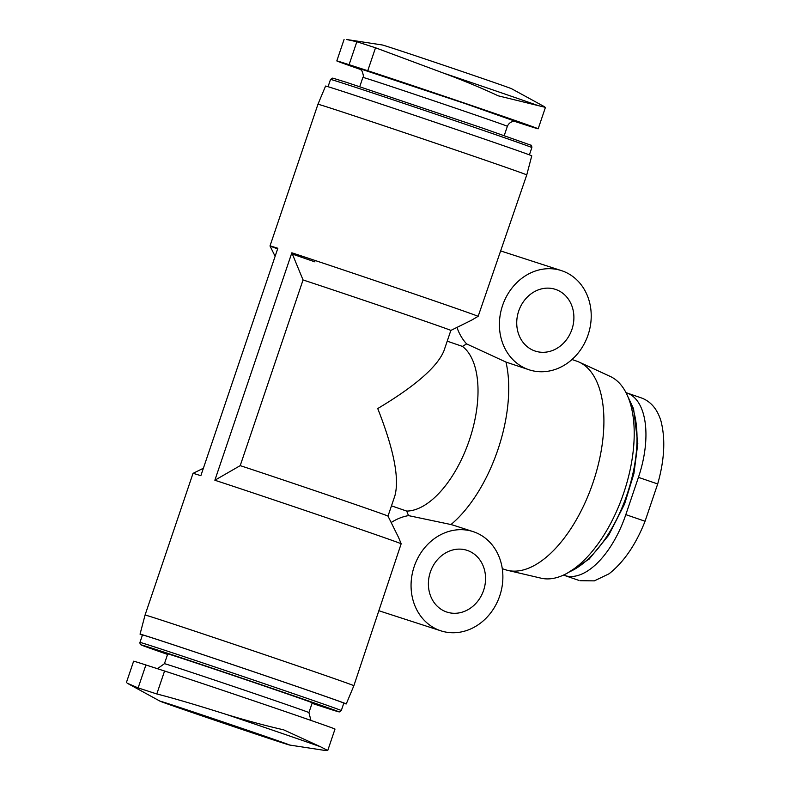 <?xml version="1.0" encoding="UTF-8"?>
<svg xmlns="http://www.w3.org/2000/svg" width="790" height="790" viewBox="0 0 790 790"><rect width="100%" height="100%" fill="white"/><g stroke="black" fill="none" stroke-linecap="round" stroke-linejoin="round"><path stroke-width="1.19" d="M466.623 343.917L505.975 362.077A110.215 54.945 108.9 0 1 450.981 524.54L408.509 515.613L406.702 511.081A88.174 43.954 108.9 0 0 469.388 440.02A88.174 43.954 108.9 0 0 462.436 346.395L466.623 343.917A52.16 45.218 -72.1 0 1 456.966 327.406M571.98 359.519L576.641 361.119A110.215 54.945 108.9 0 1 579.208 362.146A110.215 54.945 108.9 0 1 592.816 483.204A110.215 54.945 108.9 0 1 507.723 570.38A110.215 54.945 108.9 0 1 505.057 569.61L502.292 568.662M505.975 362.077L529.241 369.839A52.16 45.218 107.9 0 0 588.076 334.901A52.16 45.218 107.9 0 0 561.384 270.605A52.16 45.218 107.9 0 0 502.302 306.293A52.16 45.218 107.9 0 0 529.241 369.839M453.677 525.33L450.981 524.54M277.636 248.86A110.215 0.83 18.7 0 1 270.002 245.957L317.955 104.26A110.215 0.83 18.7 0 1 331.988 108.576A110.215 0.83 18.7 0 1 449.52 147.947A110.215 0.83 18.7 0 1 526.752 174.936L478.157 316.306L471.699 320.108M142.417 635.13A108.842 0.82 18.7 0 1 140.047 634.143L145.054 615.064A110.215 0.83 18.7 0 1 159.086 619.37A110.215 0.83 18.7 0 1 276.648 658.751A110.215 0.83 18.7 0 1 353.861 685.74L401.172 543.737A110.215 0.83 18.7 0 0 325.658 517.43A110.215 0.83 18.7 0 0 214.86 480.241L240.209 465.636L303.054 279.956A88.174 0.672 18.7 0 1 395.78 311.132A88.174 0.672 18.7 0 1 450.853 330.427L471.709 320.128M303.054 279.956L291.846 252.8L214.86 480.241M291.846 252.8A110.215 0.83 18.7 0 1 402.643 289.999A110.215 0.83 18.7 0 1 478.157 316.306M314.983 261.895A110.215 0.83 18.7 0 1 291.52 253.768M275.118 256.306L270.002 245.957A110.215 0.83 18.7 0 1 269.992 245.947A110.215 0.83 18.7 0 1 277.843 248.267L200.858 475.699A110.215 0.83 18.7 0 0 193.017 473.378L145.054 615.064M447.209 341.171L462.436 346.395M450.853 330.427L443.931 350.869C437.255 366.955 415.185 386.182 377.729 408.549C393.815 449.322 399.543 478.365 394.921 495.666L387.999 516.107L398.683 537.704M391.475 505.847L406.702 511.081M240.209 465.636A88.174 0.672 18.7 0 1 332.63 496.703A88.174 0.672 18.7 0 1 387.999 516.107M398.664 537.713L401.172 543.737M360.862 69.579A96.439 0.731 18.7 0 1 336.817 60.919A96.439 0.731 18.7 0 1 349.091 64.691L367.755 70.735A96.439 0.731 18.7 0 1 470.623 105.189A96.439 0.731 18.7 0 1 538.178 128.8A96.439 0.731 18.7 0 1 525.903 125.027L514.369 121.295M626.065 392.679A76.758 38.266 108.9 0 1 626.954 392.966A76.758 38.266 108.9 0 1 638.438 477.348L625.818 514.636A76.758 38.266 108.9 0 1 564.485 575.446A76.758 38.266 108.9 0 1 563.458 575.061M579.208 362.146L610.285 376.455A106.778 53.226 108.9 0 1 623.468 493.73A106.778 53.226 108.9 0 1 541.032 578.171L507.723 570.38M126.38 682.609L133.629 661.2A96.439 0.731 -161.3 0 1 145.903 664.973L164.577 671.016L156.805 693.966L138.141 687.912L127.16 683.162M327.751 750.5L335 729.081A96.439 0.731 -161.3 0 0 267.445 705.47A96.439 0.731 -161.3 0 0 164.577 671.016M308.92 712.6A76.265 0.573 18.7 0 0 255.496 693.926A76.265 0.573 18.7 0 0 174.146 666.681A76.265 0.573 18.7 0 0 164.439 663.699L167.747 653.913A76.265 0.573 18.7 0 1 177.464 656.895A76.265 0.573 18.7 0 1 258.804 684.14A76.265 0.573 18.7 0 1 312.238 702.814L308.92 712.6L310.944 720.421M139.948 642.428L142.477 634.962A106.285 0.8 18.7 0 1 156.005 639.12A106.285 0.8 18.7 0 1 269.37 677.099A106.285 0.8 18.7 0 1 343.818 703.12L341.29 710.575L339.621 711.909L312.06 703.327A104.31 0.79 18.7 0 0 298.916 697.639A104.31 0.79 18.7 0 0 154.465 648.995A104.31 0.79 18.7 0 0 167.579 654.416L141.005 644.877L140.047 643.919L139.948 642.428A106.285 0.8 18.7 0 1 153.477 646.576A106.285 0.8 18.7 0 1 266.842 684.555A106.285 0.8 18.7 0 1 341.29 710.575M140.047 634.143A108.842 0.82 18.7 0 1 153.902 638.399A108.842 0.82 18.7 0 1 270.022 677.297A108.842 0.82 18.7 0 1 346.247 703.939A108.842 0.82 18.7 0 1 343.759 703.288M317.955 104.26L325.569 86.061A108.842 0.82 18.7 0 1 339.424 90.317A108.842 0.82 18.7 0 1 455.484 129.195A108.842 0.82 18.7 0 1 531.759 155.857L526.752 174.936M579.919 580.699L594.347 580.867L609.1 573.767C623.863 562.075 635.851 544.567 645.065 521.242L657.685 483.964C664.528 459.839 665.595 438.776 660.894 420.754C657.122 408.687 650.387 401.004 640.69 397.686L626.954 392.966M578.724 580.334L564.485 575.446M545.337 107.351L498.283 95.837C481.515 88.016 463.256 80.432 443.506 73.105L375.526 47.785L356.853 41.742L346.701 39.53M346.701 39.52L382.241 44.971A68.394 0.514 18.7 0 1 390.882 47.647A68.394 0.514 18.7 0 1 462.486 71.623A68.394 0.514 18.7 0 1 511.693 88.786L544.656 106.818M325.115 750.47L327.653 750.47L320.503 746.757L283.679 729.842C265.509 725.684 246.431 720.559 226.424 714.456C196.236 704.897 173.03 698.064 156.805 693.966M168.774 703.851A68.394 0.514 18.7 0 1 243.063 728.745A68.394 0.514 18.7 0 1 289.565 745.029A68.394 0.514 18.7 0 1 224.686 723.591A68.394 0.514 18.7 0 1 160.113 701.214A68.394 0.514 18.7 0 1 168.774 703.851M391.178 522.536A52.16 45.218 -72.1 0 1 408.509 515.613M499.734 595.897A52.16 45.218 107.9 0 0 473.042 531.591A52.16 45.218 107.9 0 0 413.96 567.279A52.16 45.218 107.9 0 0 440.899 630.835A52.16 45.218 107.9 0 0 499.734 595.897M483.599 590.357A32.479 28.154 107.9 0 0 466.979 550.314A32.479 28.154 107.9 0 0 430.195 572.533A32.479 28.154 107.9 0 0 446.962 612.102A32.479 28.154 107.9 0 0 483.599 590.357M571.94 329.361A32.479 28.154 107.9 0 0 555.321 289.328A32.479 28.154 107.9 0 0 518.536 311.546A32.479 28.154 107.9 0 0 535.304 351.115A32.479 28.154 107.9 0 0 571.94 329.361M359.312 68.503L464.372 103.322L515.623 121.413M628.84 398.97A100.379 50.037 108.9 0 1 626.905 494.915A100.379 50.037 108.9 0 1 569.501 571.812M344.045 83.582A106.285 0.8 18.7 0 1 457.41 121.561A106.285 0.8 18.7 0 1 531.858 147.572C531.729 145.794 531.423 144.995 530.929 145.202L481.258 127.644L346.267 82.269L332.699 78.101L330.516 79.425A106.285 0.8 18.7 0 1 344.045 83.582M359.746 86.673L362.887 77.4A76.265 0.573 18.7 0 1 372.594 80.383A76.265 0.573 18.7 0 1 453.944 107.628A76.265 0.573 18.7 0 1 507.368 126.301C510.32 119.675 517.371 121.502 515.801 121.453M638.438 477.348L657.685 483.964M625.818 514.636L645.065 521.242M367.755 70.735L375.526 47.785M349.091 64.691L356.853 41.742M443.506 73.105A112.871 0.849 18.7 0 1 537.595 105.406M145.903 664.973L138.141 687.912M226.424 714.456A112.871 0.849 18.7 0 1 320.503 746.757M203.376 468.253L193.017 473.378M628.05 396.955L633.58 408.845L637.807 443.625L633.926 473.536L624.594 504L608.705 535.195L589.143 559.093L567.635 572.918M164.439 663.699L157.447 668.705M346.247 703.939L353.861 685.74M529.389 154.87L531.858 147.572M328.048 86.712L330.516 79.425M504.227 135.584L507.368 126.301M359.154 68.434L361.82 70.626C363.41 74.625 363.765 76.887 362.887 77.4M538.178 128.8L545.436 107.391M336.817 60.919L344.065 39.5M289.565 745.029L325.115 750.48M160.113 701.214L127.15 683.182M379.21 610.848L440.899 630.835M453.687 525.32L473.042 531.591M500.998 251.042L561.384 270.605M288.794 744.654L160.963 701.392"/></g></svg>
